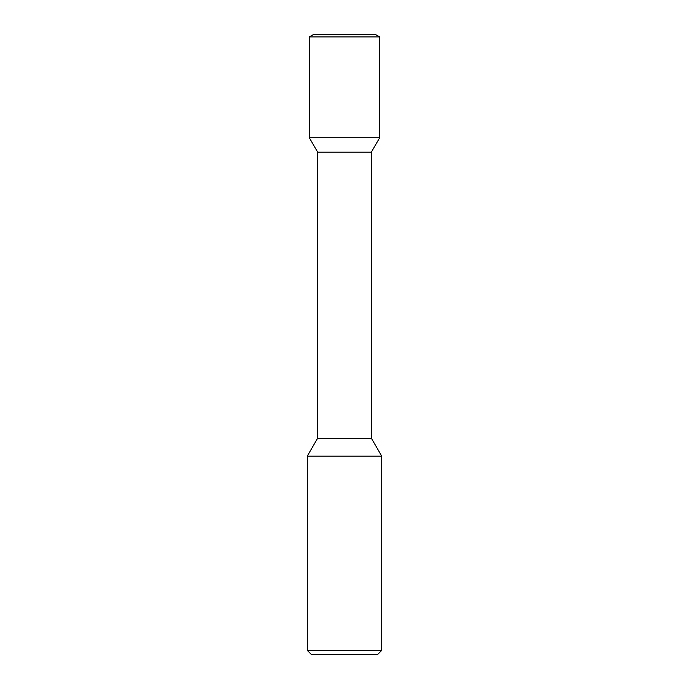 <?xml version="1.0" encoding="UTF-8"?>
<svg xmlns="http://www.w3.org/2000/svg" width="689" height="689" viewBox="0 0 689 689"><rect width="100%" height="100%" fill="white"/><g stroke="black" fill="none" stroke-linecap="round" stroke-linejoin="round"><path stroke-width="1.03" d="M311.428 654.55L377.572 654.55L381.706 650.416L307.294 650.416L311.428 654.55L307.294 650.416L307.294 456.118L381.706 456.118L381.706 650.416L381.706 456.118L371.371 438.221L381.706 456.118L371.371 438.221L371.371 152.123L371.371 438.221L371.371 152.123L379.639 137.8L371.371 152.123L379.639 137.8L309.361 137.8L317.629 152.123L371.371 152.123M313.659 34.45L309.361 36.93L379.639 36.93L375.341 34.45L313.659 34.45L309.361 36.93L309.361 137.8L317.629 152.123L317.629 438.221L307.294 456.118L307.294 650.416M317.629 152.123L317.629 438.221L371.371 438.221M379.639 36.93L379.639 137.8L379.639 36.93L375.341 34.45L379.639 36.93L379.639 137.8M317.629 438.221L307.294 456.118M381.706 650.416L377.572 654.55L381.706 650.416L381.706 456.118M309.361 36.93L309.361 137.8"/></g></svg>
